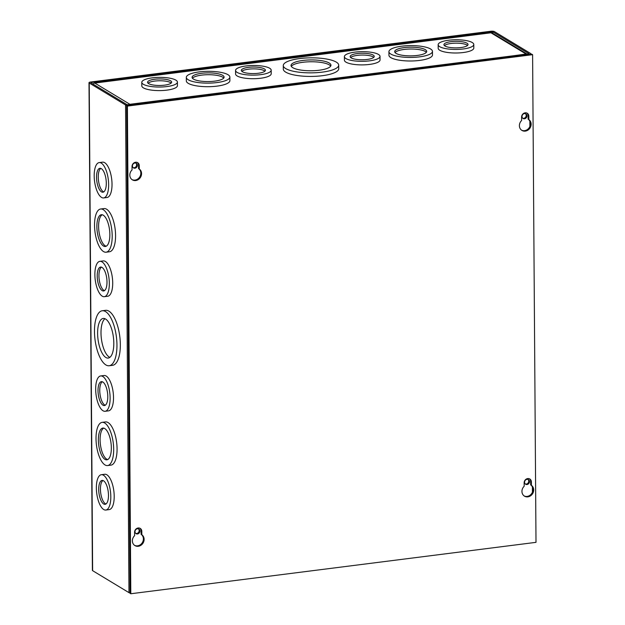 <?xml version="1.0" encoding="UTF-8"?>
<svg xmlns="http://www.w3.org/2000/svg" width="625" height="625" viewBox="0 0 625 625"><rect width="100%" height="100%" fill="white"/><g stroke="black" fill="none" stroke-linecap="round" stroke-linejoin="round"><path stroke-width="0.94" d="M94.469 331.461A27.711 10.773 82.8 0 1 102.227 310.766A27.711 10.773 82.8 0 1 116.953 345.055A27.711 10.773 82.8 0 1 109.203 365.742A27.711 10.773 82.8 0 1 94.469 331.461M102.227 310.766L105.609 310.336A27.711 10.773 82.8 0 1 120.336 344.625A27.711 10.773 82.8 0 1 112.586 365.312L109.203 365.742M95.672 389.242A17.812 6.93 82.8 0 1 100.656 375.945A17.812 6.93 82.8 0 1 110.125 397.984A17.812 6.93 82.8 0 1 105.141 411.281A17.812 6.93 82.8 0 1 95.672 389.242M100.656 375.945L104.047 375.516A17.812 6.93 82.8 0 1 113.516 397.555A17.812 6.93 82.8 0 1 108.531 410.852L105.141 411.281M96.016 438.617A21.773 8.469 82.8 0 1 102.109 422.359A21.773 8.469 82.8 0 1 113.68 449.297A21.773 8.469 82.8 0 1 107.594 465.555A21.773 8.469 82.8 0 1 96.016 438.617M102.109 422.359L105.5 421.93A21.773 8.469 82.8 0 1 117.07 448.867A21.773 8.469 82.8 0 1 110.977 465.125L107.594 465.555M96.359 487.992A17.812 6.93 82.8 0 1 101.344 474.695A17.812 6.93 82.8 0 1 110.812 496.734A17.812 6.93 82.8 0 1 105.828 510.031A17.812 6.93 82.8 0 1 96.359 487.992M101.344 474.695L104.734 474.266A17.812 6.93 82.8 0 1 114.203 496.305A17.812 6.93 82.8 0 1 109.219 509.602L105.828 510.031M94.188 175.891A17.812 6.93 82.8 0 1 99.172 162.594A17.812 6.93 82.8 0 1 108.641 184.633A17.812 6.93 82.8 0 1 103.656 197.93A17.812 6.93 82.8 0 1 94.188 175.891M99.172 162.594L102.555 162.164A17.812 6.93 82.8 0 1 112.023 184.203A17.812 6.93 82.8 0 1 107.039 197.5L103.656 197.93M94.531 225.266A21.773 8.469 82.8 0 1 100.617 209.008A21.773 8.469 82.8 0 1 112.195 235.945A21.773 8.469 82.8 0 1 106.102 252.203A21.773 8.469 82.8 0 1 94.531 225.266M100.617 209.008L104.008 208.578A21.773 8.469 82.8 0 1 115.578 235.516A21.773 8.469 82.8 0 1 109.484 251.773L106.102 252.203M94.875 274.641A17.812 6.93 82.8 0 1 99.859 261.344A17.812 6.93 82.8 0 1 109.328 283.383A17.812 6.93 82.8 0 1 104.344 296.68A17.812 6.93 82.8 0 1 94.875 274.641M99.859 261.344L103.242 260.914A17.812 6.93 82.8 0 1 112.711 282.953A17.812 6.93 82.8 0 1 107.727 296.25L104.344 296.68M139.922 531.047A2.695 2.367 -58.8 0 1 135 531.672A2.695 2.367 -58.8 0 1 139.922 531.047M138.461 528.875A2.695 2.367 -58.8 0 1 135.727 533.398M137.367 165.297A2.695 2.367 -58.8 0 1 132.445 165.922A2.695 2.367 -58.8 0 1 137.367 165.297M135.906 163.125A2.695 2.367 -58.8 0 1 133.172 167.656M525.297 483.977A2.695 2.367 121.2 0 0 528.031 479.445M524.57 482.242A2.695 2.367 121.2 0 0 529.492 481.617A2.695 2.367 121.2 0 0 524.57 482.242M522.742 118.234A2.695 2.367 121.2 0 0 525.484 113.703M522.016 116.5A2.695 2.367 121.2 0 0 526.938 115.875A2.695 2.367 121.2 0 0 522.016 116.5M97.609 333.359A19.969 7.766 -97.2 0 0 108.227 358.062A19.969 7.766 -97.2 0 0 113.812 343.156A19.969 7.766 -97.2 0 0 103.195 318.445A19.969 7.766 -97.2 0 0 97.609 333.359M104.953 318.719A19.969 7.766 -97.2 0 0 101 332.93A19.969 7.766 -97.2 0 0 109.859 357.359M98.016 390.656A12.047 4.688 -97.2 0 0 104.414 405.562A12.047 4.688 -97.2 0 0 107.789 396.57A12.047 4.688 -97.2 0 0 101.383 381.656A12.047 4.688 -97.2 0 0 98.016 390.656M102.281 381.758A12.047 4.688 -97.2 0 0 99.75 390.438A12.047 4.688 -97.2 0 0 105.258 405.242M98.359 440.031A16.008 6.227 -97.2 0 0 106.867 459.836A16.008 6.227 -97.2 0 0 111.344 447.883A16.008 6.227 -97.2 0 0 102.836 428.078A16.008 6.227 -97.2 0 0 98.359 440.031M103.727 428.125A16.008 6.227 -97.2 0 0 100.094 439.812A16.008 6.227 -97.2 0 0 107.711 459.57M98.703 489.406A12.047 4.688 -97.2 0 0 105.109 504.32A12.047 4.688 -97.2 0 0 108.477 495.32A12.047 4.688 -97.2 0 0 102.07 480.414A12.047 4.688 -97.2 0 0 98.703 489.406M102.969 480.508A12.047 4.688 -97.2 0 0 100.438 489.188A12.047 4.688 -97.2 0 0 105.945 504M96.523 177.305A12.047 4.688 -97.2 0 0 102.93 192.211A12.047 4.688 -97.2 0 0 106.297 183.219A12.047 4.688 -97.2 0 0 99.891 168.305A12.047 4.688 -97.2 0 0 96.523 177.305M100.789 168.406A12.047 4.688 -97.2 0 0 98.258 177.086A12.047 4.688 -97.2 0 0 103.766 191.891M96.867 226.68A16.008 6.227 -97.2 0 0 105.375 246.484A16.008 6.227 -97.2 0 0 109.852 234.531A16.008 6.227 -97.2 0 0 101.344 214.727A16.008 6.227 -97.2 0 0 96.867 226.68M102.234 214.773A16.008 6.227 -97.2 0 0 98.602 226.461A16.008 6.227 -97.2 0 0 106.227 246.219M97.211 276.055A12.047 4.688 -97.2 0 0 103.617 290.969A12.047 4.688 -97.2 0 0 106.992 281.969A12.047 4.688 -97.2 0 0 100.586 267.062A12.047 4.688 -97.2 0 0 97.211 276.055M101.477 267.156A12.047 4.688 -97.2 0 0 98.945 275.836A12.047 4.688 -97.2 0 0 104.461 290.648M492.781 31.812L91.344 82.469L90.883 82.805L127.211 104.766L140.406 103.367L141.141 103.812L129.156 105.328A2.727 0.742 179.6 0 1 125.562 104.977L89.227 83.008A2.727 0.742 179.6 0 1 89 82.711A2.727 0.742 179.6 0 1 90.617 82.023L490.836 31.25A2.727 0.742 179.6 0 1 494.43 31.602L530.766 53.57A2.727 0.742 179.6 0 1 531 53.867A2.727 0.742 179.6 0 1 529.375 54.555L517.398 56.07L516.664 55.633L529.109 53.781L492.781 31.812L492.789 33.344M89 82.711L92.398 570.375A2.727 0.742 -0.4 0 0 92.633 570.672L128.969 592.641A2.727 0.742 -0.4 0 0 130.07 592.969M516.664 56.164L516.664 55.633M336.32 62.133A27.711 7.516 179.6 0 1 338.703 65.156A27.711 7.516 179.6 0 1 316.773 72.656A27.711 7.516 179.6 0 1 285.672 68.562A27.711 7.516 179.6 0 1 283.289 65.539A27.711 7.516 179.6 0 1 305.227 58.031A27.711 7.516 179.6 0 1 336.32 62.133M338.703 65.156L338.734 68.719A27.711 7.516 179.6 0 1 316.797 76.227A27.711 7.516 179.6 0 1 285.695 72.125A27.711 7.516 179.6 0 1 283.312 69.102L283.289 65.539M269.656 68.242A17.812 4.828 179.6 0 1 271.188 70.18A17.812 4.828 179.6 0 1 257.086 75.008A17.812 4.828 179.6 0 1 237.094 72.375A17.812 4.828 179.6 0 1 235.562 70.43A17.812 4.828 179.6 0 1 249.664 65.609A17.812 4.828 179.6 0 1 269.656 68.242M271.188 70.18L271.211 73.75A17.812 4.828 179.6 0 1 257.109 78.578A17.812 4.828 179.6 0 1 237.117 75.938A17.812 4.828 179.6 0 1 235.586 74L235.562 70.43M227.992 74.703A21.773 5.906 179.6 0 1 229.867 77.078A21.773 5.906 179.6 0 1 212.625 82.977A21.773 5.906 179.6 0 1 188.195 79.75A21.773 5.906 179.6 0 1 186.32 77.383A21.773 5.906 179.6 0 1 203.562 71.484A21.773 5.906 179.6 0 1 227.992 74.703M229.867 77.078L229.891 80.641A21.773 5.906 179.6 0 1 212.656 86.539A21.773 5.906 179.6 0 1 188.219 83.32A21.773 5.906 179.6 0 1 186.344 80.945L186.32 77.383M175.883 80.141A17.812 4.828 179.6 0 1 177.414 82.078A17.812 4.828 179.6 0 1 163.312 86.906A17.812 4.828 179.6 0 1 143.32 84.273A17.812 4.828 179.6 0 1 141.789 82.328A17.812 4.828 179.6 0 1 155.891 77.5A17.812 4.828 179.6 0 1 175.883 80.141M177.414 82.078L177.438 85.648A17.812 4.828 179.6 0 1 163.336 90.469A17.812 4.828 179.6 0 1 143.344 87.836A17.812 4.828 179.6 0 1 141.812 85.898L141.789 82.328M378.477 54.438A17.812 4.828 179.6 0 1 380.016 56.375A17.812 4.828 179.6 0 1 365.906 61.203A17.812 4.828 179.6 0 1 345.922 58.562A17.812 4.828 179.6 0 1 344.391 56.625A17.812 4.828 179.6 0 1 358.492 51.797A17.812 4.828 179.6 0 1 378.477 54.438M380.016 56.375L380.039 59.945A17.812 4.828 179.6 0 1 365.938 64.766A17.812 4.828 179.6 0 1 345.945 62.133A17.812 4.828 179.6 0 1 344.414 60.188L344.391 56.625M430.594 49A21.773 5.906 179.6 0 1 432.461 51.367A21.773 5.906 179.6 0 1 415.227 57.266A21.773 5.906 179.6 0 1 390.797 54.047A21.773 5.906 179.6 0 1 388.922 51.672A21.773 5.906 179.6 0 1 406.156 45.773A21.773 5.906 179.6 0 1 430.594 49M432.461 51.367L432.492 54.937A21.773 5.906 179.6 0 1 415.25 60.836A21.773 5.906 179.6 0 1 390.82 57.617A21.773 5.906 179.6 0 1 388.945 55.242L388.922 51.672M472.258 42.539A17.812 4.828 179.6 0 1 473.789 44.477A17.812 4.828 179.6 0 1 459.688 49.305A17.812 4.828 179.6 0 1 439.695 46.672A17.812 4.828 179.6 0 1 438.164 44.727A17.812 4.828 179.6 0 1 452.266 39.898A17.812 4.828 179.6 0 1 472.258 42.539M473.789 44.477L473.812 48.047A17.812 4.828 179.6 0 1 459.711 52.867A17.812 4.828 179.6 0 1 439.719 50.234A17.812 4.828 179.6 0 1 438.188 48.297L438.164 44.727M329.25 63.031A19.969 5.414 -0.4 0 0 306.844 60.078A19.969 5.414 -0.4 0 0 291.031 65.484A19.969 5.414 -0.4 0 0 292.75 67.664A19.969 5.414 -0.4 0 0 315.156 70.617A19.969 5.414 -0.4 0 0 330.961 65.203A19.969 5.414 -0.4 0 0 329.25 63.031M330.688 66.125A19.969 5.414 -0.4 0 0 329.258 64.859A19.969 5.414 -0.4 0 0 308.523 61.82A19.969 5.414 -0.4 0 0 291.328 66.398M264.391 68.914A12.047 3.266 -0.4 0 0 250.867 67.125A12.047 3.266 -0.4 0 0 241.328 70.391A12.047 3.266 -0.4 0 0 242.359 71.703A12.047 3.266 -0.4 0 0 255.883 73.484A12.047 3.266 -0.4 0 0 265.422 70.227A12.047 3.266 -0.4 0 0 264.391 68.914M264.945 71.141A12.047 3.266 -0.4 0 0 264.398 70.742A12.047 3.266 -0.4 0 0 252.57 68.883A12.047 3.266 -0.4 0 0 241.812 71.305M222.727 75.367A16.008 4.344 -0.4 0 0 204.758 73A16.008 4.344 -0.4 0 0 192.086 77.336A16.008 4.344 -0.4 0 0 193.461 79.086A16.008 4.344 -0.4 0 0 211.43 81.453A16.008 4.344 -0.4 0 0 224.102 77.117A16.008 4.344 -0.4 0 0 222.727 75.367M223.75 78.031A16.008 4.344 -0.4 0 0 222.734 77.203A16.008 4.344 -0.4 0 0 206.445 74.75A16.008 4.344 -0.4 0 0 192.453 78.25M170.609 80.805A12.047 3.266 -0.4 0 0 157.094 79.023A12.047 3.266 -0.4 0 0 147.547 82.289A12.047 3.266 -0.4 0 0 148.586 83.602A12.047 3.266 -0.4 0 0 162.109 85.383A12.047 3.266 -0.4 0 0 171.648 82.117A12.047 3.266 -0.4 0 0 170.609 80.805M171.172 83.039A12.047 3.266 -0.4 0 0 170.625 82.633A12.047 3.266 -0.4 0 0 158.797 80.781A12.047 3.266 -0.4 0 0 148.039 83.203M373.211 55.102A12.047 3.266 -0.4 0 0 359.688 53.32A12.047 3.266 -0.4 0 0 350.148 56.586A12.047 3.266 -0.4 0 0 351.188 57.898A12.047 3.266 -0.4 0 0 364.711 59.68A12.047 3.266 -0.4 0 0 374.25 56.414A12.047 3.266 -0.4 0 0 373.211 55.102M373.773 57.336A12.047 3.266 -0.4 0 0 373.227 56.93A12.047 3.266 -0.4 0 0 361.391 55.07A12.047 3.266 -0.4 0 0 350.641 57.492M425.32 49.664A16.008 4.344 -0.4 0 0 407.359 47.297A16.008 4.344 -0.4 0 0 394.688 51.633A16.008 4.344 -0.4 0 0 396.062 53.383A16.008 4.344 -0.4 0 0 414.031 55.75A16.008 4.344 -0.4 0 0 426.703 51.414A16.008 4.344 -0.4 0 0 425.32 49.664M426.352 52.328A16.008 4.344 -0.4 0 0 425.336 51.492A16.008 4.344 -0.4 0 0 409.047 49.047A16.008 4.344 -0.4 0 0 395.055 52.547M466.984 43.203A12.047 3.266 -0.4 0 0 453.469 41.422A12.047 3.266 -0.4 0 0 443.93 44.688A12.047 3.266 -0.4 0 0 444.961 46A12.047 3.266 -0.4 0 0 458.484 47.781A12.047 3.266 -0.4 0 0 468.023 44.516A12.047 3.266 -0.4 0 0 466.984 43.203M467.547 45.438A12.047 3.266 -0.4 0 0 467 45.031A12.047 3.266 -0.4 0 0 455.172 43.18A12.047 3.266 -0.4 0 0 444.414 45.602M128.57 104.867A2.727 2.398 121.2 0 1 129.898 104.297L141.906 102.773L141.914 103.711M526.07 54.031L490.945 32.797A2.727 2.398 121.2 0 1 492.375 33.086L527.398 54.266A2.727 2.398 121.2 0 0 526.07 54.031L514.234 55.664A2.727 1.062 82.8 0 1 514.812 56.398M94.055 83.266A2.727 1.062 82.8 0 1 94.445 82.977A2.727 1.062 82.8 0 1 94.773 83.062A2.727 2.398 121.2 0 0 92.992 84.078M141.906 102.773L514.234 55.664M142.664 103.617A2.727 1.062 -97.2 0 0 142.086 102.883M129.898 104.297L94.773 83.062L490.945 32.797A2.727 1.062 -97.2 0 0 490.617 32.719L94.445 82.977M531.406 485.328L531.383 481.914A3.961 3.484 121.2 0 0 529.812 478.984A3.961 3.484 121.2 0 0 526.07 479.211A3.961 3.484 121.2 0 0 524.148 482.836L524.172 486.25A6.43 5.656 121.2 0 0 521.945 491.414A6.43 5.656 121.2 0 0 524.492 496.164A6.43 5.656 121.2 0 0 530.578 495.805A6.43 5.656 121.2 0 0 533.695 489.922A6.43 5.656 121.2 0 0 531.406 485.328L530.672 484.891L530.648 481.477A3.961 3.484 121.2 0 0 529.43 478.789M524.141 495.93A6.43 5.656 121.2 0 0 530.039 495.227A6.43 5.656 121.2 0 0 532.961 489.477A6.43 5.656 121.2 0 0 530.672 484.891M141.836 534.758L141.812 531.344A3.961 3.484 121.2 0 0 140.242 528.414A3.961 3.484 121.2 0 0 136.492 528.633A3.961 3.484 121.2 0 0 134.578 532.258L134.602 535.672A6.43 5.656 121.2 0 0 132.375 540.836A6.43 5.656 121.2 0 0 134.922 545.594A6.43 5.656 121.2 0 0 141.008 545.234A6.43 5.656 121.2 0 0 144.125 539.344A6.43 5.656 121.2 0 0 141.836 534.758L141.102 534.312L141.078 530.898A3.961 3.484 121.2 0 0 139.859 528.219M134.57 545.352A6.43 5.656 121.2 0 0 140.469 544.656A6.43 5.656 121.2 0 0 143.391 538.906A6.43 5.656 121.2 0 0 141.102 534.312M528.852 119.586L528.828 116.172A3.961 3.484 121.2 0 0 527.258 113.242A3.961 3.484 121.2 0 0 523.516 113.461A3.961 3.484 121.2 0 0 521.594 117.086L521.617 120.508A6.43 5.656 121.2 0 0 519.391 125.664A6.43 5.656 121.2 0 0 521.945 130.422A6.43 5.656 121.2 0 0 528.023 130.062A6.43 5.656 121.2 0 0 531.141 124.172A6.43 5.656 121.2 0 0 528.852 119.586L528.117 119.141L528.094 115.727A3.961 3.484 121.2 0 0 526.875 113.047M521.586 130.188A6.43 5.656 121.2 0 0 527.484 129.484A6.43 5.656 121.2 0 0 530.414 123.734A6.43 5.656 121.2 0 0 528.117 119.141M139.281 169.016L139.258 165.594A3.961 3.484 121.2 0 0 137.688 162.672A3.961 3.484 121.2 0 0 133.945 162.891A3.961 3.484 121.2 0 0 132.023 166.516L132.047 169.93A6.43 5.656 121.2 0 0 129.82 175.094A6.43 5.656 121.2 0 0 132.367 179.844A6.43 5.656 121.2 0 0 138.453 179.484A6.43 5.656 121.2 0 0 141.57 173.602A6.43 5.656 121.2 0 0 139.281 169.016L138.547 168.57L138.523 165.156A3.961 3.484 121.2 0 0 137.305 162.469M132.016 179.609A6.43 5.656 121.2 0 0 137.914 178.906A6.43 5.656 121.2 0 0 140.836 173.156A6.43 5.656 121.2 0 0 138.547 168.57M536 542.344L130.805 593.75L127.398 106.086L532.602 54.68L536 542.344M127.398 106.086L126.664 105.648L130.07 593.305L130.805 593.75M126.664 105.648L531.867 54.234L532.602 54.68M92.633 570.672L89.227 83.008M128.969 592.641L125.562 104.977M491.57 31.695L491.578 32.805M91.352 83.086L91.344 82.469M529.844 121.188L529.883 126.414M532.398 486.93L532.43 492.164M531.383 481.914L530.648 481.477M141.812 531.344L141.078 530.898M528.828 116.172L528.094 115.727M139.258 165.594L138.523 165.156M531 53.867L531 54.352"/></g></svg>
